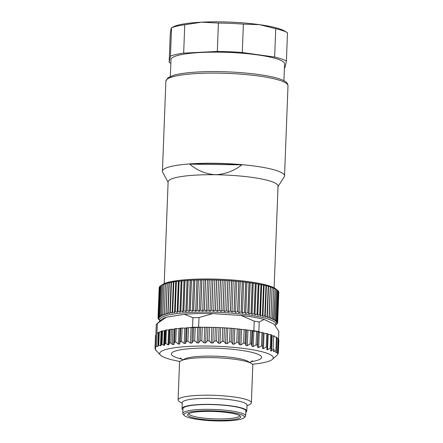 <?xml version="1.0" encoding="UTF-8"?>
<svg xmlns="http://www.w3.org/2000/svg" width="443" height="443" viewBox="0 0 443 443"><rect width="100%" height="100%" fill="white"/><g stroke="black" fill="none" stroke-linecap="round" stroke-linejoin="round"><path stroke-width="0.66" d="M182.909 409.897A32.383 5.338 2.2 0 1 182.04 408.601A32.383 5.338 2.2 0 1 219.739 404.775A32.383 5.338 2.2 0 1 246.762 411.087A32.383 5.338 2.2 0 1 245.799 412.311M184.338 415.556L183.18 414.338A31.47 5.189 2.2 0 1 182.771 413.457L182.959 408.64A31.47 5.189 2.2 0 1 187.716 406.104A31.47 5.189 2.2 0 1 223.15 405.184A31.47 5.189 2.2 0 1 245.848 411.054L245.66 415.872A31.47 5.189 2.2 0 1 245.184 416.719L243.938 417.843A30.246 4.984 -177.8 0 0 224.983 411.613A30.246 4.984 -177.8 0 0 188.524 412.267A30.246 4.984 -177.8 0 0 184.338 415.556A30.246 4.984 -177.8 0 0 213.98 420.85A30.246 4.984 -177.8 0 0 243.938 417.843M251.364 402.798L252.803 365.209A36.664 6.041 -177.8 0 0 251.303 363.398A36.664 6.041 -177.8 0 0 222.214 358.06A36.664 6.041 -177.8 0 0 181.17 360.707A36.664 6.041 -177.8 0 0 179.537 362.391L178.092 399.979A36.664 6.041 2.2 0 1 220.769 395.649A36.664 6.041 2.2 0 1 251.364 402.798A36.664 6.041 2.2 0 1 249.725 404.487L246.961 405.854M182.245 403.368L179.592 401.79A36.664 6.041 2.2 0 1 178.092 399.979M267.688 334.343L270.739 334.642L270.219 348.22L271.055 348.359L270.518 350.961L271.542 350.856L273.115 349.665L274.134 349.527L273.541 351.587L276.399 350.701L275.74 352.622L277.794 351.886L277.185 353.326L278.259 353.027L277.966 353.719M277.944 354.267A61.715 10.172 2.2 0 1 277.407 354.86L272.406 359.362A56.826 9.369 -177.8 0 0 225.11 346.703A56.826 9.369 -177.8 0 0 160.438 355.059A56.826 9.369 -177.8 0 0 180.019 361.471M155.62 348.503L155.393 347.39A61.715 10.172 2.2 0 1 156.462 346.371L157.343 323.49A61.715 10.172 -177.8 0 0 156.811 323.905L161.806 319.409A56.826 9.369 2.2 0 1 166.23 317.254L184.426 314.286A56.826 9.369 2.2 0 1 212.69 313.6L240.909 315.433A56.826 9.369 2.2 0 1 264.194 319.469L274.217 324.27L278.824 331.381L278.509 339.582M156.811 323.905A61.715 10.172 -177.8 0 0 156.274 324.503L155.393 347.39M270.219 348.22L267.55 349.776L266.719 349.527L267.195 347.168L267.71 333.695L267.19 347.057M267.179 347.295L266.204 347.035L263.458 348.641L262.472 348.403L262.599 346.144L261.464 345.911L258.673 347.572L257.544 347.351L257.344 345.097L256.071 344.864L253.269 346.581L252.023 346.376L251.491 344.117L250.096 343.912L247.332 345.684L245.976 345.501L245.129 343.247L243.628 343.065L240.937 344.892L239.497 344.737L238.345 342.489L236.761 342.339L234.186 344.222L232.68 344.089L231.24 341.863L229.601 341.736L227.181 343.674L225.631 343.574L223.925 341.37L222.253 341.276L220.016 343.27L218.449 343.198L216.505 341.021L214.822 340.96L212.801 343.004L211.233 342.965L209.085 340.822L207.418 340.794L205.641 342.882L204.101 342.876L201.775 340.772L200.147 340.783L198.647 342.91L197.152 342.937L194.682 340.877L193.12 340.922L191.913 343.087L190.49 343.142L187.915 341.132L186.442 341.21L185.539 343.403L184.21 343.491L181.569 341.536L180.207 341.647L179.625 343.868L178.407 343.984L175.744 342.079L174.531 342.09L175.046 328.617L174.282 329.188L173.689 344.671L174.531 342.09M252.394 364.251A56.826 9.369 -177.8 0 0 272.406 359.362M156.972 333.125L158.411 332.604L157.88 346.393L158.511 345.296L160.781 345.761L161.39 344.322L164.386 345.385L165.04 343.463L165.848 343.486L168.035 344.826L168.849 344.781L169.442 342.727L170.832 343.02L172.305 344.405L173.689 344.671M157.88 346.393L158.328 332.649M156.462 346.371L157.802 346.432M156.733 351.166L155.537 349.876L156.08 350.225L155.017 348.613L155.609 348.458M258.845 331.63L259.216 321.995A61.715 10.172 -177.8 0 0 254.216 321.125L253.85 330.76A61.715 10.172 -177.8 0 1 257.449 331.37A61.715 10.172 -177.8 0 1 258.845 331.63L260.13 332.244L263.12 332.582L262.599 346.127M263.098 333.092L267.71 333.695M270.739 334.642L271.581 334.869L271.061 348.181M274.666 336.082L271.548 335.678M276.404 350.535L276.925 337.317L274.638 336.841M277.8 351.764L278.32 338.552L276.892 338.164M278.32 353.082L278.846 339.781L278.287 339.471M231.24 341.863L231.761 328.285L253.85 330.76M231.761 328.285L217.026 327.443L198.641 327.178L199.007 317.542A61.715 10.172 -177.8 0 0 192.943 317.686L192.572 327.322A61.715 10.172 2.2 0 1 194.3 327.266A61.715 10.172 2.2 0 1 198.641 327.178M158.411 332.604L161.9 331.021L164.951 330.683L165.555 330.113L169.425 329.813L169.957 329.31L174.282 329.188M192.572 327.322L184.797 328.125L180.727 328.069L178.994 328.612L175.046 328.617M155.87 335.019L155.526 335.406M178.535 344.067A61.715 10.172 -177.8 0 0 179.36 344.205M157.343 323.49L166.23 317.254M184.426 314.286L192.943 317.686M199.007 317.542L212.69 313.6M259.216 321.995L264.194 319.469M240.909 315.433L254.216 321.125M182.04 408.601L182.272 402.582A32.383 5.338 2.2 0 1 219.972 398.755A32.383 5.338 2.2 0 1 246.995 405.068L246.762 411.087M190.235 327.704L200.336 327.283M260.13 332.244L258.136 331.979L257.449 331.37L253.861 331.209L252.15 330.655M181.17 360.707L184.831 358.891A32.915 5.427 2.2 0 1 216.461 356.244A32.915 5.427 2.2 0 1 247.792 361.305L251.303 363.398M191.631 412.704A26.58 4.38 2.2 0 1 219.396 411.763A26.58 4.38 2.2 0 1 240.383 416.143A26.58 4.38 2.2 0 1 214.002 420.246A26.58 4.38 2.2 0 1 188.009 414.127A26.58 4.38 2.2 0 1 191.631 412.704M182.771 413.457A31.47 5.189 2.2 0 1 187.533 410.921A31.47 5.189 2.2 0 1 222.967 410.002A31.47 5.189 2.2 0 1 245.66 415.872M188.89 413.579A25.356 4.181 -177.8 0 0 188.879 413.69A25.356 4.181 -177.8 0 0 222.873 418.917A25.356 4.181 -177.8 0 0 239.558 415.639A25.356 4.181 -177.8 0 0 239.552 415.523M277.036 323.634L277.03 323.783A59.883 9.873 2.2 0 1 277.013 323.8L275.779 324.929M277.484 322.803L277.468 323.185A59.883 9.873 2.2 0 1 277.462 323.202L277.03 323.783M278.774 292.441L277.672 322.57A59.883 9.873 2.2 0 1 277.667 322.587L276.648 323.75L277.468 323.185M273.713 288.044L272.118 287.773L272.124 287.441L270.928 318.788L272.556 318.157L273.713 288.044A59.883 9.873 -177.8 0 1 273.752 288.061L272.423 319.403L273.968 318.783L275.125 288.67A59.883 9.873 -177.8 0 1 275.158 288.686L273.708 320.029L275.164 319.414L276.321 289.307A59.883 9.873 -177.8 0 1 276.349 289.323L275.192 319.431L274.765 320.649L276.127 320.051L277.285 289.943A59.883 9.873 -177.8 0 1 277.307 289.955L276.15 320.067L275.601 321.28L276.864 320.688L278.021 290.575A59.883 9.873 -177.8 0 1 278.038 290.591L276.881 320.704L276.21 321.906L277.368 321.325L278.525 291.212A59.883 9.873 -177.8 0 0 278.525 291.212L277.379 321.336L276.587 322.526L277.639 321.95L278.797 291.837A59.883 9.873 -177.8 0 1 278.797 291.854L277.645 321.967L276.737 323.141L277.672 322.57M272.124 287.441A59.883 9.873 -177.8 0 0 272.08 287.424L270.922 317.537A59.883 9.873 2.2 0 1 270.966 317.553M272.08 287.424L270.413 287.169L270.291 286.831L269.134 316.939L269.222 318.185L270.922 317.537M270.291 286.831A59.883 9.873 -177.8 0 0 270.241 286.815L269.084 316.928A59.883 9.873 2.2 0 1 269.134 316.939M270.241 286.815L268.253 286.233L267.096 316.341L267.312 317.587L269.084 316.928M268.253 286.233A59.883 9.873 -177.8 0 0 268.198 286.217L267.04 316.33A59.883 9.873 2.2 0 1 267.096 316.341M268.198 286.217L266.021 285.646L264.864 315.759L265.207 317.005L267.04 316.33M266.021 285.646A59.883 9.873 -177.8 0 0 265.966 285.635L264.809 315.748A59.883 9.873 2.2 0 1 264.864 315.759M265.966 285.635L263.607 285.082L262.45 315.195L262.915 316.44L264.809 315.748M263.607 285.082A59.883 9.873 -177.8 0 0 263.541 285.07L262.383 315.178A59.883 9.873 2.2 0 1 262.45 315.195M263.541 285.07L261.016 284.539L259.858 314.646L260.445 315.892L262.383 315.178M261.016 284.539A59.883 9.873 -177.8 0 0 260.944 284.522L259.786 314.635A59.883 9.873 2.2 0 1 259.858 314.646M260.944 284.522L258.252 284.013L257.095 314.126L257.804 315.366L259.786 314.635M258.252 284.013A59.883 9.873 -177.8 0 0 258.18 284.002L257.023 314.109A59.883 9.873 2.2 0 1 257.095 314.126M258.18 284.002L255.34 283.509L254.182 313.622L255.007 314.862L257.023 314.109M255.34 283.509A59.883 9.873 -177.8 0 0 255.262 283.498L254.11 313.611A59.883 9.873 2.2 0 1 254.182 313.622M255.262 283.498L252.283 283.038L251.126 313.146L252.067 314.38L254.11 313.611M252.283 283.038A59.883 9.873 -177.8 0 0 252.205 283.022L251.048 313.135A59.883 9.873 2.2 0 1 251.126 313.146M252.205 283.022L249.093 282.59L247.942 312.697L248.988 313.926L251.048 313.135M249.093 282.59A59.883 9.873 -177.8 0 0 249.01 282.579L247.858 312.686A59.883 9.873 2.2 0 1 247.942 312.697M249.01 282.579L245.787 282.169L244.63 312.282L245.787 313.5L247.858 312.686M245.787 282.169A59.883 9.873 -177.8 0 0 245.704 282.158L244.547 312.271A59.883 9.873 2.2 0 1 244.63 312.282M245.704 282.158L242.376 281.781L241.219 311.894L242.476 313.107L244.547 312.271M242.376 281.781A59.883 9.873 -177.8 0 0 242.288 281.77L241.13 311.883A59.883 9.873 2.2 0 1 241.219 311.894M242.288 281.77L238.871 281.427L237.714 311.54L239.065 312.741L241.13 311.883M238.871 281.427A59.883 9.873 -177.8 0 0 238.783 281.416L237.625 311.529A59.883 9.873 2.2 0 1 237.714 311.54M238.783 281.416L235.288 281.106L234.131 311.219L235.576 312.404L237.625 311.529M235.288 281.106A59.883 9.873 -177.8 0 0 235.194 281.095L234.037 311.207A59.883 9.873 2.2 0 1 234.131 311.219M235.194 281.095L231.639 280.818L230.482 310.931L232.01 312.105L234.037 311.207M231.639 280.818A59.883 9.873 -177.8 0 0 231.545 280.812L230.388 310.925A59.883 9.873 2.2 0 1 230.482 310.931M231.545 280.812L227.94 280.569L226.788 310.681L228.394 311.844L230.388 310.925M227.94 280.569A59.883 9.873 -177.8 0 0 227.846 280.563L226.689 310.676A59.883 9.873 2.2 0 1 226.788 310.681M227.846 280.563L224.208 280.358L223.05 310.465L224.734 311.617L226.689 310.676M224.208 280.358A59.883 9.873 -177.8 0 0 224.114 280.353L222.956 310.46A59.883 9.873 2.2 0 1 223.05 310.465M224.114 280.353L220.459 280.181L219.302 310.294L221.046 311.423L222.956 310.46M220.459 280.181A59.883 9.873 -177.8 0 0 220.359 280.175L219.202 310.288A59.883 9.873 2.2 0 1 219.302 310.294M220.359 280.175L216.699 280.042L215.542 310.155L217.347 311.274L219.202 310.288M216.699 280.042A59.883 9.873 -177.8 0 0 216.599 280.042L215.448 310.155A59.883 9.873 2.2 0 1 215.542 310.155M216.599 280.042L212.95 279.948L211.793 310.061L213.648 311.158L215.448 310.155M212.95 279.948A59.883 9.873 -177.8 0 0 212.85 279.948L211.693 310.056A59.883 9.873 2.2 0 1 211.793 310.061M212.85 279.948L209.223 279.893L208.066 310L209.965 311.086L211.693 310.056M209.223 279.893A59.883 9.873 -177.8 0 0 209.129 279.887L207.972 310A59.883 9.873 2.2 0 1 208.066 310M209.129 279.887L205.535 279.876L204.378 309.984L206.311 311.047L207.972 310M205.535 279.876A59.883 9.873 -177.8 0 0 205.441 279.876L204.284 309.984A59.883 9.873 2.2 0 1 204.378 309.984M205.441 279.876L201.897 279.898L200.745 310.006L202.706 311.052L204.284 309.984M201.897 279.898A59.883 9.873 -177.8 0 0 201.809 279.898L200.651 310.011A59.883 9.873 2.2 0 1 200.745 310.006M201.809 279.898L198.331 279.959L197.174 310.072L199.162 311.091L200.651 310.011M198.331 279.959A59.883 9.873 -177.8 0 0 198.242 279.959L197.085 310.072A59.883 9.873 2.2 0 1 197.174 310.072M198.242 279.959L194.848 280.059L193.691 310.172L195.69 311.174L197.085 310.072M194.848 280.059A59.883 9.873 -177.8 0 0 194.759 280.065L193.602 310.178A59.883 9.873 2.2 0 1 193.691 310.172M194.759 280.065L191.459 280.203L190.302 310.316L192.301 311.296L193.602 310.178M191.459 280.203A59.883 9.873 -177.8 0 0 191.376 280.209L190.219 310.321A59.883 9.873 2.2 0 1 190.302 310.316M191.376 280.209L188.175 280.386L187.018 310.493L189.017 311.457L190.219 310.321M188.175 280.386A59.883 9.873 -177.8 0 0 188.098 280.391L186.94 310.499A59.883 9.873 2.2 0 1 187.018 310.493M188.098 280.391L185.019 280.602L183.862 310.715L185.844 311.65L186.94 310.499M185.019 280.602A59.883 9.873 -177.8 0 0 184.941 280.607L183.784 310.72A59.883 9.873 2.2 0 1 183.862 310.715M184.941 280.607L181.99 280.856L180.838 310.969L182.804 311.883L183.784 310.72M181.99 280.856A59.883 9.873 -177.8 0 0 181.918 280.862L180.761 310.975A59.883 9.873 2.2 0 1 180.838 310.969M181.918 280.862L179.116 281.15L177.959 311.257L179.897 312.154L180.761 310.975M179.116 281.15A59.883 9.873 -177.8 0 0 179.044 281.155L177.887 311.268A59.883 9.873 2.2 0 1 177.959 311.257M179.044 281.155L176.392 281.477L175.234 311.584L177.139 312.459L177.887 311.268M176.392 281.477A59.883 9.873 -177.8 0 0 176.325 281.482L175.168 311.595A59.883 9.873 2.2 0 1 175.234 311.584M176.325 281.482L173.839 281.837L172.681 311.944L174.542 312.797L175.168 311.595M173.839 281.837A59.883 9.873 -177.8 0 0 173.778 281.842L172.62 311.955A59.883 9.873 2.2 0 1 172.681 311.944M173.778 281.842L171.463 282.23L170.306 312.337L172.117 313.168L172.62 311.955M171.463 282.23A59.883 9.873 -177.8 0 0 171.402 282.235L170.25 312.348A59.883 9.873 2.2 0 1 170.306 312.337M171.402 282.235L169.276 282.651L168.119 312.764L169.868 313.572L170.25 312.348M169.276 282.651A59.883 9.873 -177.8 0 0 169.22 282.662L168.063 312.775A59.883 9.873 2.2 0 1 168.119 312.764M169.22 282.662L167.282 283.099L166.125 313.212L167.814 314.004L168.063 312.775M167.282 283.099A59.883 9.873 -177.8 0 0 167.238 283.116L166.081 313.223A59.883 9.873 2.2 0 1 166.125 313.212M167.238 283.116L167.149 283.448L165.494 283.581L164.342 313.694L165.953 314.464L166.081 313.223M165.494 283.581A59.883 9.873 -177.8 0 0 165.455 283.592L164.298 313.705A59.883 9.873 2.2 0 1 164.342 313.694M165.438 283.935L163.921 284.085L162.764 314.198L164.303 314.945L164.298 313.705M163.921 284.085A59.883 9.873 -177.8 0 0 163.882 284.101L162.725 314.209A59.883 9.873 2.2 0 1 162.764 314.198M163.871 284.461L162.559 284.611L161.407 314.724L162.858 315.455L162.725 314.209M162.559 284.611A59.883 9.873 -177.8 0 0 162.531 284.627L161.374 314.74A59.883 9.873 2.2 0 1 161.407 314.724M162.515 285.015L161.424 285.165L160.266 315.272A59.883 9.873 2.2 0 1 160.266 315.272L161.634 315.986L161.374 314.74M161.424 285.165A59.883 9.873 -177.8 0 0 161.402 285.176L160.244 315.289L160.626 316.535L159.358 315.842L160.516 285.729A59.883 9.873 -177.8 0 0 160.499 285.746L159.342 315.859A59.883 9.873 2.2 0 1 159.358 315.842M160.477 286.195L159.84 286.316L158.683 316.429A59.883 9.873 2.2 0 1 158.683 316.429L159.851 317.105L159.342 315.859M159.84 286.316A59.883 9.873 -177.8 0 0 159.823 286.333L158.666 316.44L159.297 317.686L158.24 317.027L159.397 286.914A59.883 9.873 -177.8 0 0 159.386 286.931L158.229 317.044A59.883 9.873 2.2 0 1 158.24 317.027M159.364 287.479L159.187 287.529A59.883 9.873 -177.8 0 0 159.181 287.54L158.029 317.637L158.982 318.284L158.229 317.044M159.181 287.54L158.024 317.653A59.883 9.873 2.2 0 1 158.029 317.637M158.073 317.725L158.057 318.262A59.883 9.873 2.2 0 1 158.057 318.262L158.893 318.894L158.024 317.653M158.328 318.622L158.057 318.273M158.821 319.464L158.328 318.905A59.883 9.873 2.2 0 1 158.317 318.888M275.153 325.478A58.05 9.569 -177.8 0 0 237.819 313.683A58.05 9.569 -177.8 0 0 168.556 315.012A58.05 9.569 -177.8 0 0 160.172 320.887M161.811 285.109A58.05 9.569 2.2 0 1 169.83 281.892A58.05 9.569 2.2 0 1 230.116 279.81A58.05 9.569 2.2 0 1 276.183 289.279M276.343 289.44A58.05 9.569 2.2 0 1 276.631 289.788M158.815 319.525L160.139 320.915M159.807 286.826L159.397 286.914M161.385 285.591L160.516 285.729M275.125 288.67L273.735 288.415M276.321 289.307L275.147 289.063M277.285 289.943L276.332 289.722M278.021 290.575L277.29 290.392M278.525 291.212L278.021 291.068M278.797 291.837L278.514 291.749M167.149 283.448L165.953 314.464M169.004 282.988L167.814 314.004M171.064 282.556L169.868 313.572M173.307 282.152L172.117 313.168M175.733 281.781L174.542 312.797M178.33 281.443L177.139 312.459M181.087 281.139L179.897 312.154M183.995 280.868L182.804 311.883M187.04 280.635L185.844 311.65M190.208 280.441L189.017 311.457M193.491 280.281L192.301 311.296M196.88 280.159L195.69 311.174M200.352 280.076L199.162 311.091M203.896 280.037L202.706 311.052M207.501 280.031L206.311 311.047M211.156 280.07L209.965 311.086M214.838 280.142L213.648 311.158M218.537 280.258L217.347 311.274M222.236 280.408L221.046 311.423M225.924 280.602L224.734 311.617M229.585 280.829L228.394 311.844M233.206 281.095L232.01 312.105M236.767 281.394L235.576 312.404M240.261 281.726L239.065 312.741M243.667 282.091L242.476 313.107M246.978 282.484L245.787 313.5M250.179 282.911L248.988 313.926M253.258 283.365L252.067 314.38M256.204 283.847L255.007 314.862M258.994 284.351L257.804 315.366M261.636 284.882L260.445 315.892M264.106 285.43L262.915 316.44M266.398 285.995L265.207 317.005M268.502 286.577L267.312 317.587M270.413 287.169L269.222 318.185M272.118 287.773L270.928 318.788M168.107 182.339L162.67 172.216A61.101 10.073 2.2 0 1 162.42 171.236A61.101 10.073 2.2 0 1 219.379 163.367A61.101 10.073 2.2 0 1 283.935 174.426A61.101 10.073 2.2 0 1 284.533 175.926A61.101 10.073 2.2 0 1 284.212 176.884L278.01 186.558M241.861 164.868L189.676 164.137A60.99 10.056 2.2 0 1 241.861 164.868C233.893 170.992 225.061 174.287 215.376 174.741A54.993 9.065 2.2 0 1 277.49 184.77A54.993 9.065 2.2 0 1 278.032 186.121L274.123 287.85M189.676 164.137C197.179 170.489 205.746 174.021 215.376 174.741A54.993 9.065 2.2 0 0 168.124 181.901L164.215 283.625M243.373 24.138A61.101 10.073 -177.8 0 0 218.405 23.064L201.648 22.178A58.05 9.569 2.2 0 1 259.62 24.67A58.05 9.569 2.2 0 1 284.561 31.01L287.418 32.716A61.101 10.073 -177.8 0 0 275.734 28.679L259.62 24.67L243.373 24.138L242.288 52.512A61.101 10.073 -177.8 0 0 217.314 51.438L183.668 53.138L184.753 24.769A61.101 10.073 -177.8 0 0 171.535 27.771L173.518 26.746A58.05 9.569 2.2 0 1 201.648 22.178L184.753 24.769M218.405 23.064L217.314 51.438M183.668 53.138A61.101 10.073 -177.8 0 0 170.45 56.145L171.535 27.771L170.959 29.155L170.245 34.017L169.154 62.391A61.101 10.073 -177.8 0 0 170.848 63.277M283.913 80.787L284.556 63.942A56.826 9.369 -177.8 0 0 228.134 52.396A56.826 9.369 -177.8 0 0 170.992 59.578L170.345 76.423M170.45 56.145L169.154 62.391M284.417 67.641A61.101 10.073 -177.8 0 0 285.098 67.369L286.394 61.128A61.101 10.073 -177.8 0 0 274.643 57.047L242.288 52.512M286.394 61.128L287.485 32.754A61.101 10.073 -177.8 0 0 287.418 32.716M274.643 57.047L275.734 28.679M181.863 359.123A45.136 7.442 2.2 0 1 185.7 349.051A45.136 7.442 2.2 0 1 247.681 351.432A45.136 7.442 2.2 0 1 250.738 361.77M230.122 328.163L229.601 341.736M227.768 328.307L227.181 343.674M226.218 328.202L225.631 343.574M224.446 327.792L223.925 341.37M222.253 341.276L222.774 327.704M220.608 327.898L220.016 343.27M219.036 327.826L218.449 343.198M217.026 327.443L216.505 341.021M214.822 340.96L215.342 327.388M213.393 327.632L212.801 343.004M211.826 327.593L211.233 342.965M209.605 327.244L209.085 340.822M207.418 340.794L207.939 327.222M206.233 327.51L205.641 342.882M204.694 327.504L204.101 342.876M202.296 327.2L201.775 340.772M200.147 340.783L200.668 327.211M199.234 327.538L198.647 342.91M197.744 327.565L197.152 342.937M195.202 327.305L194.682 340.877M193.12 340.922L193.641 327.349M192.5 327.715L191.913 343.087M191.077 327.77L190.49 343.142M188.436 327.56L187.915 341.132M186.442 341.21L186.963 327.637M186.132 328.036L185.539 343.403M184.797 328.125L184.21 343.491M182.09 327.958L181.569 341.536M180.207 341.647L180.727 328.069M180.212 328.496L179.625 343.868M178.994 328.612L178.407 343.984M176.264 328.507L175.744 342.079M233.273 328.717L232.68 344.089M234.779 328.85L234.186 344.222M237.282 328.761L236.761 342.339M238.345 342.489L238.866 328.916M240.084 329.365L239.497 344.737M241.529 329.52L240.937 344.892M244.148 329.492L243.628 343.065M245.129 343.247L245.649 329.675M246.563 330.129L245.976 345.501M247.919 330.312L247.332 345.684M250.616 330.34L250.096 343.912M251.491 344.117L252.012 330.544M252.61 331.01L252.023 346.376M253.861 331.209L253.269 346.581M256.591 331.292L256.071 344.864M257.344 345.097L257.865 331.519M258.136 331.979L257.544 347.351M259.26 332.2L258.673 347.572M261.99 332.339L261.464 345.911M264.045 333.274L263.458 348.641M266.725 333.463L266.204 347.035M268.142 334.404L267.55 349.776M155.526 335.345L155.017 348.613M155.554 349.461L155.537 349.876M159.281 331.94L158.766 345.258M159.02 332.029L158.511 345.296M162.531 330.899L162.011 344.366M161.9 331.021L161.39 344.322M166.369 329.985L165.848 343.486M165.555 330.113L165.04 343.463M171.363 329.193L170.832 343.02M169.957 329.31L169.442 342.727M161.069 331.646L160.521 345.828M161.324 331.563L160.781 345.761M164.32 330.805L163.76 345.39M164.951 330.683L164.386 345.385M168.611 329.941L168.035 344.826M169.425 329.813L168.849 344.781M172.886 329.293L172.305 344.405M278.769 339.709L278.259 353.027M277.994 338.402L277.479 351.869M276.449 337.14L275.928 350.635M273.647 335.844L273.115 349.665M276.094 351.598L276.055 352.683M274.079 349.721L274.007 351.709M272.124 335.744L271.542 350.856M287.396 84.286A61.101 10.073 -177.8 0 0 222.846 73.228A61.101 10.073 -177.8 0 0 165.881 81.091L167.919 77.763L174.06 75.155C179.819 73.599 187.91 72.536 198.32 71.971C233.461 70.022 282.163 75.448 286.992 83.09C287.418 83.301 287.751 84.203 288 85.781A61.101 10.073 -177.8 0 0 287.396 84.286M160.438 355.059L156.717 351.149M262.599 346.144L263.12 332.582M271.061 348.348L271.581 334.869M155 348.658L155.51 335.373M155.521 349.937L155.543 349.438M278.337 353.065L278.846 339.781M277.811 351.88L278.32 338.552M276.41 350.69L276.925 337.317M182.688 359.954L180.257 357.95M249.852 362.535L252.427 360.724M275.158 325.489L276.033 324.697M284.533 175.926L288 85.781M162.42 171.236L165.881 81.091"/></g></svg>
